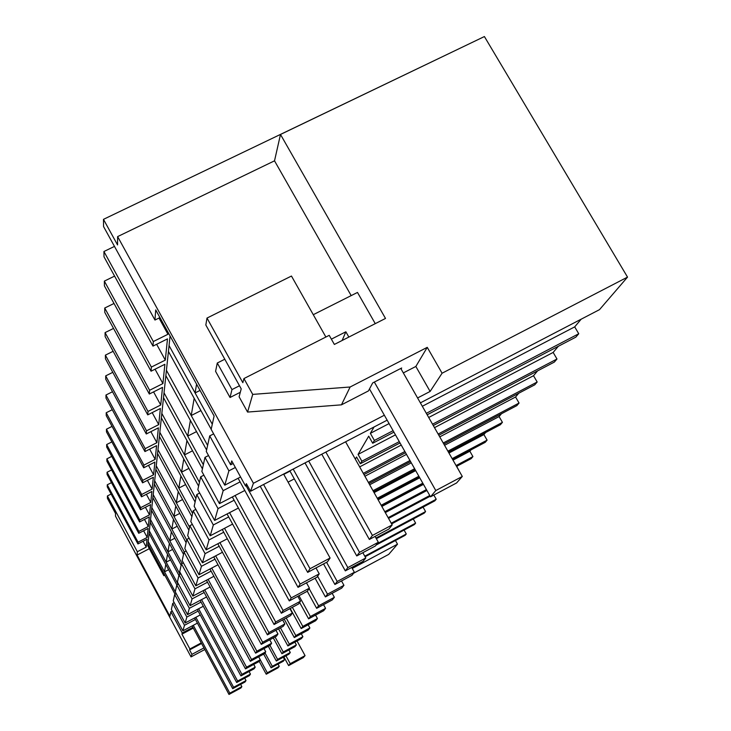 <?xml version="1.0" encoding="UTF-8"?>
<svg xmlns="http://www.w3.org/2000/svg" width="731" height="731" viewBox="0 0 731 731"><rect width="100%" height="100%" fill="white"/><g stroke="black" fill="none" stroke-linecap="round" stroke-linejoin="round"><path stroke-width="1.1" d="M111.112 494.046L107.393 495.956L107.43 498.378L115.507 513.445L115.489 516.132L191.038 656.904L204.808 649.521M201.573 643.49L189.576 649.914L191.951 654.355L191.038 656.904M189.576 649.914L189.896 648.973L181.937 634.161L182.275 632.991L170.871 611.756L169.884 616.196L137.081 555.057L149.334 548.679M107.393 495.956L137.337 551.722L137.081 555.057M143.084 541.269L146.218 547.099L137.337 551.722M146.218 547.099L147.022 539.222L137.921 543.946L107.265 486.883L107.238 484.808L138.058 542.174L137.921 543.946M164.804 575.178L163.863 575.681L147.763 545.755L147.964 543.882L164.155 573.972L163.863 575.681M197.397 623.114L182.887 630.835L171.383 609.416L172.717 603.386L174.188 602.609M170.871 611.756L172.251 611.025M192.874 627.344L182.275 632.991M181.937 634.161L193.286 628.112M189.896 648.973L201.244 642.896M404.088 530.085L406.281 533.986L405.12 535.33L365.107 556.757M395.444 540.511L397.5 544.184L352.241 568.435M203.949 647.922L191.951 654.355M397.5 544.184L388.709 554.381L353.612 573.223M170.076 335.986L148.21 541.543L164.521 571.843L168.614 569.696M196.584 384.159L195.086 392.931L200.029 390.427M212.292 424.236L169.053 345.58L168.432 351.447L194.163 398.294L191.22 415.537L200.924 410.603M207.613 445.426L166.421 370.306L165.855 375.633L190.389 420.407L187.703 436.115L196.529 431.61M203.346 464.715L164.027 392.821L163.506 397.691L186.944 440.555L184.495 454.92L192.545 450.799M199.453 482.341L161.834 413.417L161.359 417.876L183.792 458.995L181.544 472.189L188.918 468.397M195.881 498.524L159.824 432.313L159.395 436.425L180.904 475.936L178.821 488.089L185.61 484.589M192.591 513.418L157.978 449.729L157.567 453.522L178.236 491.552L176.317 502.782L182.576 499.538M189.548 527.179L156.26 465.83L155.886 469.339L175.769 505.98L173.987 516.397L179.789 513.39M186.734 539.926L154.67 480.751L154.332 484.013L173.485 519.375L171.831 529.052L177.213 526.256M184.23 551.978L153.199 494.622L152.88 497.656L171.356 531.821L169.811 540.849L174.819 538.235M182.056 563.519L151.829 507.552L151.527 510.384L169.373 543.425L167.929 551.859L172.607 549.42M180.018 574.255L150.54 519.631L150.257 522.281L167.518 554.272L166.165 562.166L170.542 559.882M178.081 584.27L149.334 530.934L149.069 533.42L165.782 564.433L164.521 571.843M406.281 533.986L364.796 556.19M182.887 630.835L184.486 625.288L172.717 603.386M393.095 430.687L374.373 440.455L372.7 443.242L368.716 436.16L358.062 454.417L361.872 461.215L360.356 463.737L356.564 456.985L355.312 459.132M374.373 440.455L370.361 433.337L374.071 426.977M452.736 51.755L103.473 219.346L103.574 226.583L154.954 320.041L155.721 309.917L214.11 416.012L211.158 429.353L230.63 464.788L231.745 460.914L245.552 486.033L246.356 483.666L250.541 491.278L253.41 483.282L117.618 236.606L117.554 244.94L103.473 219.346M627.527 277.113L442.081 373.221L430.12 391.441L415.848 366.459L427.251 347.344L350.131 387.001L252.716 394.393L243.935 378.557L329.215 335.337L334.359 344.438L385.502 318.442L280.494 134.458L484.406 36.55L627.527 277.113L599.511 309.642L420.38 402.872M427.169 414.788L575.827 337.146L578.742 333.756L574.694 326.876L581.182 319.182M433.282 425.524L554.336 362.092L556.985 359.012L553.148 352.433L558.347 346.275M438.819 435.237L534.763 384.817L537.175 382.011L533.52 375.716L537.623 370.845M443.854 444.082L516.844 405.623L519.056 403.046L515.565 397.006L518.754 393.232M448.45 452.16L500.388 424.729L502.425 422.363L499.081 416.56L501.484 413.719M452.672 459.571L485.21 442.346L487.102 440.153L483.895 434.579L485.622 432.533M456.555 466.387L471.184 458.629L472.93 456.601L469.859 451.228L471.002 449.867M459.717 471.943L456.838 466.661L457.487 465.894M433.839 495.061L436.206 499.236L434.799 500.872L391.633 523.889M423.066 507.131L425.579 511.581L424.263 513.116L376.346 538.692M413.28 518.973L415.619 523.14L414.386 524.575L376.127 545.034M233.152 463.481L230.63 464.788M235.355 467.493L228.894 470.828L209.715 435.895L213.653 433.885M240.581 476.987L224.764 485.183L228.894 470.828M240.088 481.884L223.193 490.647L204.972 457.368L208.527 455.541M244.812 490.474L219.455 503.65L223.193 490.647M290.024 471.139L283.783 474.382M234.13 500.232L218.03 508.612L200.678 476.831L203.894 475.177M238.407 508.045L214.631 520.445L218.03 508.612M294.31 478.878L288.069 482.131M228.702 516.945L213.324 524.968L196.758 494.567L199.682 493.05M232.604 524.081L210.217 535.786L213.324 524.968M223.741 532.223L209.029 539.935L193.176 510.777L195.853 509.388M227.304 538.765L206.169 549.858L209.029 539.935M219.181 546.258L205.082 553.659L189.886 525.671L192.344 524.392M222.462 552.28L202.45 562.806L205.082 553.659M214.987 559.188L201.445 566.315L186.853 539.396L189.119 538.208M218.012 564.743L199.015 574.758L201.445 566.315M211.113 571.13L198.083 578.002L184.048 552.079L186.149 550.982M213.9 576.284L195.835 585.833L198.083 578.002M207.513 582.214L194.967 588.848L181.452 563.829L183.399 562.815M210.108 586.993L192.874 596.112L194.967 588.848M204.177 592.503L192.07 598.917L179.04 574.767L180.84 573.817M206.581 596.962L190.124 605.688L192.07 598.917M201.062 602.106L189.366 608.302L176.792 584.955L178.465 584.069M203.309 606.264L187.547 614.634L189.366 608.302M198.156 611.07L186.844 617.074L174.682 594.477L176.253 593.645L148.21 541.543L147.964 543.882L148.21 541.543M200.248 614.963L185.144 622.995L186.844 617.074M195.433 619.468L184.486 625.288M159.943 317.574L154.954 320.041M159.011 318.031L167.947 334.277L168.13 332.468M167.947 334.277L153.318 341.551L152.971 346.11L167.481 338.892L165.316 360.109L151.372 367.072L151.061 371.202L164.886 364.285L162.912 383.574L149.608 390.263L149.325 394.027L162.529 387.384L160.729 405.001L148 411.425L147.744 414.87L160.372 408.483L158.728 424.629L146.529 430.815L146.291 433.976L158.399 427.836L156.882 442.684L145.167 448.651L144.948 451.566L156.58 445.636L155.182 459.351L143.925 465.108L143.715 467.803L154.899 462.083L153.601 474.784L142.764 480.34L142.572 482.835L153.346 477.306L152.139 489.103L141.686 494.476L141.512 496.806L151.902 491.451L150.778 502.435L140.69 507.643L140.526 509.809L150.559 504.628L149.508 514.871L139.749 519.924L139.594 521.943L149.298 516.927L148.32 526.512L138.881 531.41L138.735 533.301L148.128 528.431L147.205 537.422L138.058 542.174M114.475 246.402L103.93 251.51L104.003 256.791L152.971 346.11M111.487 482.643L107.238 484.808M111.596 469.942L107.055 472.253L107.091 474.465L138.735 533.301M111.724 456.4L106.863 458.867L106.9 461.224L139.594 521.943M111.88 441.908L106.662 444.549L106.699 447.07L140.526 509.809M112.053 426.392L106.443 429.216L106.488 431.92L141.512 496.806M112.263 409.707L106.214 412.75L106.251 415.656L142.572 482.835M112.51 391.743L105.958 395.023L106.004 398.157L143.715 467.803M112.793 372.335L105.693 375.871L105.739 379.261L144.948 451.566M113.131 351.3L105.392 355.138L105.447 358.811L146.291 433.976M113.533 328.429L105.072 332.605L105.136 336.598L147.744 414.87M114.018 303.466L104.725 308.025L104.789 312.393L149.325 394.027M114.593 276.108L104.35 281.106L104.414 285.903L151.061 371.202M253.41 483.282L384.351 415.226M417.584 397.956L430.12 391.441M387.147 420.17L250.541 491.278M351.182 295.607L274.518 160.829L117.618 236.606M415.848 366.459L403.32 372.92M401.1 369.009L401.675 367.995L372.673 382.934L368.461 390.902L341.45 404.837L247.571 412.065L239.11 396.796L241.212 388.855L205.831 325.003L207.001 318.067L291.459 276.044L325.88 337.028M280.494 134.458L274.518 160.829M245.552 486.033L247.188 485.183M574.694 326.876L422.317 406.272M389.075 423.587L370.361 433.337M427.251 347.344L442.081 373.221M350.131 387.001L341.45 404.837M252.716 394.393L247.571 412.065M243.935 378.557L242.838 382.688L207.001 318.067M103.93 251.51L153.318 341.551M169.053 345.58L195.086 392.931M209.715 435.895L206.279 451.447L224.764 485.183M578.742 333.756L426.337 413.326M393.927 432.149L372.7 443.242M556.985 359.012L432.533 424.199M399.281 441.615L361.872 461.215M400.031 442.949L360.356 463.737M553.148 352.433L428.704 417.483M395.462 434.863L358.062 454.417M104.35 281.106L151.372 367.072M156.635 344.283L165.316 360.109M166.421 370.306L191.22 415.537M204.972 457.368L201.857 471.458L219.455 503.65M537.175 382.011L438.134 434.04M404.873 451.511L363.289 473.359M405.559 452.717L363.974 474.574M533.52 375.716L434.488 427.644M401.237 445.078L359.661 466.881M104.725 308.025L149.608 390.263M155.054 369.21L162.912 383.574M164.027 392.821L187.703 436.115M200.678 476.831L197.836 489.66L214.631 520.445M519.056 403.046L443.233 442.986M409.963 460.512L368.378 482.423M410.584 461.608L368.991 483.529M515.565 397.006L439.751 436.873M406.491 454.362L364.897 476.228M105.072 332.605L148 411.425M153.574 391.889L160.729 405.001M161.834 413.417L184.495 454.92M196.758 494.567L194.163 506.291L210.217 535.786M502.425 422.363L447.884 451.164M414.614 468.726L373.011 490.693M415.181 469.731L373.578 491.707M499.081 416.56L444.549 445.307M411.288 462.842L369.685 484.763M105.392 355.138L146.529 430.815M152.185 412.622L158.728 424.629M159.824 432.313L181.544 472.189M193.176 510.777L190.8 521.541L206.169 549.858M487.102 440.153L452.151 458.648M418.872 476.256L377.269 498.277M419.402 477.179L377.79 499.209M483.895 434.579L448.953 453.037M415.683 470.618L374.08 492.593M105.693 375.871L145.167 448.651M150.878 431.646L156.882 442.684M157.978 449.729L178.821 488.089M189.886 525.671L187.693 535.585L202.45 562.806M472.93 456.601L456.08 465.546M422.792 483.191L381.18 505.258M423.276 484.041L381.664 506.117M469.859 451.228L453.001 460.146M419.731 477.763L378.119 499.794M105.958 395.023L143.925 465.108M149.654 449.172L155.182 459.351M156.26 465.83L176.317 502.782M186.853 539.396L184.833 548.552L199.015 574.758M426.42 489.587L384.798 511.7M426.858 490.373L385.237 512.495M423.459 484.37L381.847 506.446M106.214 412.75L142.764 480.34M148.494 465.355L153.601 474.784M154.67 480.751L173.987 516.397M184.048 552.079L182.174 560.558L195.835 585.833M429.764 495.517L388.143 517.667M430.175 496.239L388.554 518.398M426.922 490.483L385.301 512.605M106.443 429.216L141.686 494.476M147.406 480.358L152.139 489.103M153.199 494.622L171.831 529.052M181.452 563.829L179.707 571.724L192.874 596.112M436.206 499.236L391.249 523.204M106.662 444.549L140.69 507.643M146.383 494.293L150.778 502.435M151.829 507.552L169.811 540.849M179.04 574.767L177.414 582.114L190.124 605.688M425.579 511.581L375.99 538.053M106.863 458.867L139.749 519.924M145.414 507.277L149.508 514.871M150.54 519.631L167.929 551.859M149.069 533.42L176.829 584.937L175.276 591.818L187.547 614.634M415.619 523.14L377.214 543.681M107.055 472.253L138.881 531.41M144.491 519.412L148.32 526.512M149.334 530.934L166.165 562.166M174.682 594.477L173.265 600.9L185.144 622.995M143.623 530.761L147.205 537.422M321.777 454.198L369.356 539.46L372.426 535.448L325.852 452.069M372.426 535.448L392.2 524.904L345.589 441.798M369.356 539.46L388.91 529.034L392.2 524.904M260.218 486.234L307.678 572.373L310.026 568.736L263.58 484.489M283.61 474.063L330.092 558.027L327.515 561.792L307.678 572.373M310.026 568.736L330.092 558.027M305.01 462.924L356.746 555.944L359.515 552.325L308.692 461.005M359.515 552.325L378.338 542.265L375.076 536.417M356.746 555.944L375.368 545.984L378.338 542.265M238.105 478.275L298.029 587.34L300.149 584.06L246.1 485.74M168.432 351.447L211.186 429.261M315.984 567.95L319.237 573.853L316.907 577.252L298.029 587.34M300.149 584.06L319.237 573.853M289.841 470.819L345.315 570.884L347.837 567.594L293.177 469.083M347.837 567.594L365.792 557.972L362.841 552.682M345.315 570.884L363.088 561.362L365.792 557.972M232.33 496.952L289.293 600.9L291.212 597.912L235.08 495.527M165.855 375.633L206.599 449.994M306.481 582.826L309.414 588.172L307.303 591.251L289.293 600.9M291.212 597.912L309.414 588.172M323.541 563.912L334.908 584.48L337.201 581.483L326.583 562.285M337.201 581.483L354.371 572.272L351.702 567.457M334.908 584.48L351.903 575.361L354.371 572.272M227.067 513.957L281.344 613.236L283.098 610.513L229.571 512.65M163.506 397.691L202.432 468.882M297.819 596.332L300.487 601.184L298.559 603.998L281.344 613.236M283.098 610.513L300.487 601.184M315.088 578.221L325.396 596.916L327.497 594.166L317.601 576.238M327.497 594.166L343.945 585.33L341.514 580.935M325.396 596.916L341.679 588.163L343.945 585.33M222.251 529.491L274.079 624.512L275.678 622.017L224.536 528.294M161.359 417.876L198.613 486.161M289.905 608.64L292.327 613.071L290.563 615.639L274.079 624.512M275.678 622.017L292.327 613.071M307.276 591.269L316.66 608.329L318.588 605.807L309.122 588.601M318.588 605.807L334.369 597.309L332.148 593.28M316.66 608.329L332.294 599.913L334.369 597.309M217.82 543.745L267.409 634.846L268.889 632.562L219.912 542.649M159.395 436.425L195.104 502.033M282.632 619.906L284.852 623.963L283.235 626.33L267.409 634.846M268.889 632.562L284.852 623.963M299.619 602.454L308.61 618.846L310.392 616.516L298.97 595.71M310.392 616.516L325.569 608.338L323.522 604.638M308.61 618.846L323.65 610.732L325.569 608.338M213.726 556.867L261.278 644.367L262.63 642.257L215.663 555.852M157.567 453.522L191.878 516.653M275.943 630.259L277.972 633.987L276.482 636.171L261.278 644.367M262.63 642.257L277.972 633.987M290.189 608.484L301.181 628.559L302.826 626.403L292.373 607.315M302.826 626.403L317.428 618.527L315.554 615.1M301.181 628.559L315.655 620.738L317.428 618.527M209.952 568.992L255.603 653.158L256.864 651.211L211.734 568.051M155.886 469.339L188.89 530.176M269.748 639.799L271.63 643.243L270.242 645.263L255.603 653.158M256.864 651.211L271.63 643.243M284.185 619.075L294.291 637.56L295.817 635.559L286.205 617.987M295.817 635.559L309.898 627.956L308.162 624.786M294.291 637.56L308.254 630.012L309.898 627.956M206.444 580.222L250.358 661.308L251.519 659.499L208.097 579.354M154.332 484.013L186.122 542.713M264.01 648.625L265.746 651.814L264.467 653.678L250.358 661.308M251.519 659.499L265.746 651.814M278.557 628.843L287.886 645.93L289.302 644.075L280.439 627.828M289.302 644.075L302.899 636.719L301.282 633.777M287.886 645.93L301.364 638.638L302.899 636.719M203.172 590.657L245.479 668.874L246.557 667.193L204.717 589.844M152.88 497.656L183.545 554.363M258.683 656.803L260.291 659.773L259.094 661.509L245.479 668.874M246.557 667.193L260.291 659.773M273.284 637.889L281.919 653.733L283.244 651.997L275.039 636.948M283.244 651.997L296.375 644.888L294.876 642.147M281.919 653.733L294.949 646.67L296.375 644.888M200.13 600.379L240.928 675.928L241.943 674.357L201.564 599.621M151.527 510.384L181.142 565.227M253.712 664.424L255.201 667.175L254.086 668.801L240.928 675.928M241.943 674.357L255.201 667.175M268.332 646.286L276.336 661.016L277.579 659.389L269.977 645.409M277.579 659.389L290.289 652.509L288.891 649.95M276.336 661.016L288.955 654.181L290.289 652.509M197.288 609.462L236.689 682.507L237.63 681.045L198.622 608.749M150.257 522.281L178.903 575.379M249.07 671.524L250.459 674.092L249.417 675.608L236.689 682.507M237.63 681.045L250.459 674.092M263.672 654.108L271.119 667.832L272.288 666.316L264.997 652.902M272.288 666.316L284.587 659.636L283.29 657.251M271.119 667.832L283.336 661.208L284.587 659.636M194.62 617.96L232.714 688.675L233.6 687.295L195.871 617.293M244.721 678.158L246.018 680.561L245.04 681.986L232.714 688.675M233.6 687.295L246.018 680.561M259.222 661.317L266.23 674.229L267.318 672.803L260.263 659.801M267.318 672.803L279.251 666.325L278.027 664.086M266.23 674.229L278.072 667.796L279.251 666.325M192.116 625.928L228.995 694.45L229.826 693.162L193.295 625.297M147.964 543.882L175.074 594.266M240.636 684.371L241.86 686.628L240.947 687.962L228.995 694.45M229.826 693.162L241.86 686.628M331.371 339.147L345.864 331.792L348.861 337.073M374.345 382.075L435.795 490.556L430.513 496.833L456.592 482.953L462.294 476.457L435.795 490.556M345.864 331.792L342.126 340.491M369.493 388.956L430.513 496.833M239.494 385.758L231.974 389.577L217.281 363.015L215.581 371.357L230.027 397.5L240.307 392.282M313.27 314.695L357.486 292.437L375.259 323.65M400.78 368.461L462.294 476.457M217.281 363.015L224.801 359.232M231.974 389.577L230.027 397.5M285.94 655.808L290.234 663.684L288.626 665.594L303.328 657.608L305.065 655.625L290.234 663.684M283.902 656.913L288.626 665.594M297.051 640.968L305.065 655.625"/></g></svg>
